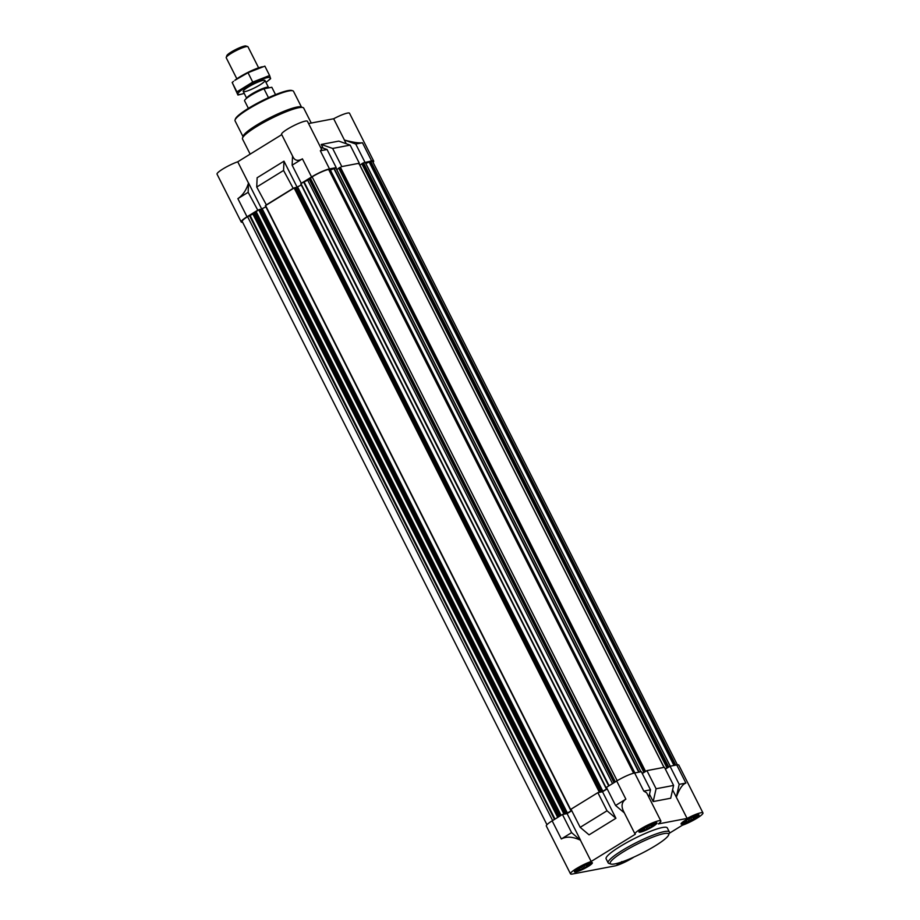 <?xml version="1.0" encoding="UTF-8"?>
<svg xmlns="http://www.w3.org/2000/svg" width="920" height="920" viewBox="0 0 920 920"><rect width="100%" height="100%" fill="white"/><g stroke="black" fill="none" stroke-linecap="round" stroke-linejoin="round"><path stroke-width="1.38" d="M577.288 870.412L577.254 870.32A6.854 1.069 153.2 0 1 577.38 870.009A6.854 1.069 153.2 0 1 577.794 869.561L578.059 869.319A6.854 1.069 153.2 0 1 579.795 868.089L580.29 867.79A6.854 1.069 153.2 0 1 582.762 866.421L583.349 866.122A6.854 1.069 153.2 0 1 585.902 864.984L586.431 864.777A6.854 1.069 153.2 0 1 588.363 864.168L589.685 864.156L586.833 866.651L580.543 869.791L577.288 870.412A6.854 1.069 153.2 0 0 578.093 870.504M589.501 864.19A6.854 1.069 153.2 0 0 589.145 864.064A6.854 1.069 153.2 0 0 588.685 864.11M588.995 865.053A6.854 1.069 153.2 0 0 589.524 864.294M586.983 866.513A6.854 1.069 153.2 0 0 588.731 865.283M584.016 868.192A6.854 1.069 153.2 0 0 586.5 866.812M580.876 869.63A6.854 1.069 153.2 0 0 583.429 868.48M578.415 870.446A6.854 1.069 153.2 0 0 580.359 869.825M579.485 868.054A7.992 1.254 153.2 0 0 576.403 871.021A7.992 1.254 153.2 0 0 583.958 868.422A7.992 1.254 153.2 0 0 590.536 863.88A7.992 1.254 153.2 0 0 586.971 864.34A7.992 1.254 153.2 0 0 579.485 868.054M641.827 830.587L641.803 830.495A6.854 1.069 153.2 0 1 641.918 830.185A6.854 1.069 153.2 0 1 642.332 829.736L642.597 829.506A6.854 1.069 153.2 0 1 644.345 828.264L644.828 827.966A6.854 1.069 153.2 0 1 647.312 826.597L647.898 826.298A6.854 1.069 153.2 0 1 650.452 825.159L650.969 824.952A6.854 1.069 153.2 0 1 652.912 824.343L654.223 824.331L651.383 826.827L645.092 829.966L641.827 830.587A6.854 1.069 153.2 0 0 642.643 830.679M654.039 824.366A6.854 1.069 153.2 0 0 653.683 824.251A6.854 1.069 153.2 0 0 653.234 824.285M653.533 825.228A6.854 1.069 153.2 0 0 654.074 824.469M651.532 826.689A6.854 1.069 153.2 0 0 653.269 825.458M648.565 828.368A6.854 1.069 153.2 0 0 651.038 826.988M645.426 829.805A6.854 1.069 153.2 0 0 647.979 828.655M642.965 830.622A6.854 1.069 153.2 0 0 644.897 830.012M644.023 828.23A7.992 1.254 153.2 0 0 640.941 831.197A7.992 1.254 153.2 0 0 648.496 828.598A7.992 1.254 153.2 0 0 655.074 824.055A7.992 1.254 153.2 0 0 651.509 824.515A7.992 1.254 153.2 0 0 644.023 828.23M683.939 822.572L683.905 822.468A6.854 1.069 153.2 0 1 684.02 822.169A6.854 1.069 153.2 0 1 684.434 821.709L684.698 821.48A6.854 1.069 153.2 0 1 686.446 820.249L686.929 819.938A6.854 1.069 153.2 0 1 689.413 818.57L690 818.282A6.854 1.069 153.2 0 1 692.553 817.132L693.07 816.925A6.854 1.069 153.2 0 1 695.014 816.316L696.325 816.304L693.484 818.8L687.194 821.951L683.939 822.572A6.854 1.069 153.2 0 0 684.744 822.652M696.141 816.339A6.854 1.069 153.2 0 0 695.796 816.224A6.854 1.069 153.2 0 0 695.336 816.258M695.635 817.201A6.854 1.069 153.2 0 0 696.175 816.442M693.634 818.662A6.854 1.069 153.2 0 0 695.37 817.431M690.667 820.341A6.854 1.069 153.2 0 0 693.139 818.972M687.527 821.779A6.854 1.069 153.2 0 0 690.081 820.628M685.067 822.595A6.854 1.069 153.2 0 0 687.01 821.985M686.136 820.203A7.992 1.254 153.2 0 0 683.043 823.17A7.992 1.254 153.2 0 0 690.598 820.571A7.992 1.254 153.2 0 0 697.188 816.029A7.992 1.254 153.2 0 0 693.611 816.5A7.992 1.254 153.2 0 0 686.136 820.203M683.905 822.468L684.376 821.652M641.803 830.495L642.263 829.679M577.254 870.32L577.726 869.503M623.105 861.499L622.99 861.603A6.854 1.069 153.2 0 0 624.001 861.178M622.99 861.603L621.586 861.672M620.517 862.419A6.854 1.069 153.2 0 0 622.46 861.81M618.516 863.006A7.992 1.254 153.2 0 0 626.083 860.384M571.665 810.508L566.708 813.441L562.442 814.499L552.161 820.847A14.467 2.265 -26.8 0 0 546.33 826.022L570.48 873.827A14.467 2.265 -26.8 0 1 577.15 868.146A14.467 2.265 -26.8 0 1 591.169 861.476L635.317 834.233A14.467 2.265 -26.8 0 1 635.019 834.003A14.467 2.265 -26.8 0 1 646.909 825.458A14.467 2.265 -26.8 0 1 660.847 820.95A14.467 2.265 -26.8 0 1 658.306 823.918L687.102 818.432L672.6 789.855M687.102 818.432A14.467 2.265 -26.8 0 1 702.96 812.935L678.81 765.118A14.467 2.265 -26.8 0 0 676.74 764.945L670.036 766.233L665.367 769.108M673.601 785.427L656.086 788.762L653.188 801.561L670.703 798.226L673.601 785.427L664.447 767.291L646.932 770.626L642.263 773.513M635.019 834.003L623.38 810.98C621.023 805.851 621.851 801.906 625.865 799.146L615.583 805.494L606.429 787.359L616.71 781.022A14.467 2.265 -26.8 0 1 634.639 772.972L643.793 791.108L646.645 792.833L660.847 820.95M648.841 797.168L650.497 789.831L641.344 771.696L634.639 772.972M670.036 766.233L679.19 784.357L676.292 797.157M676.349 797.145C679.42 788.831 682.606 784.15 685.894 783.081L679.19 784.357M646.932 770.626L656.086 788.762M615.583 805.494L624.358 812.889M571.607 832.634L561.327 838.971C566.524 836.222 572.895 836.636 580.416 840.19L571.607 832.634L562.442 814.499M607.188 788.877L602.519 791.763L597.862 792.649L571.009 809.209L580.175 827.344L607.016 810.784L597.862 792.649M580.175 827.344L589.064 834.854L615.917 818.282L602.519 791.763M571.78 810.727L567.099 813.613L563.005 814.395M580.497 840.132L567.099 813.613M591.169 861.476L580.416 840.19M633.949 857.06A14.467 2.265 -26.8 0 1 614.64 865.973L572.539 874A14.467 2.265 -26.8 0 1 570.48 873.827M702.96 812.935A14.467 2.265 -26.8 0 1 696.29 818.616A14.467 2.265 -26.8 0 1 682.26 825.286L669.185 833.359M653.188 801.561L649.497 794.247M341.803 166.577L359.317 163.231L341.803 166.577L332.649 148.442L350.152 145.107L338.778 141.116L321.264 144.451L332.649 148.442M362.457 142.761C358.857 143.232 352.843 142.324 344.425 140.047L355.741 144.037L362.457 142.761L371.611 160.896L364.044 162.702L365.309 162.483L670.243 766.187M365.815 163.461L370.748 161.425A13.328 2.081 -26.8 0 1 372.657 161.575L677.384 764.853M371.611 160.896A14.467 2.265 -26.8 0 1 373.669 161.069A14.467 2.265 -26.8 0 1 373.048 162.368M546.952 824.722L242.213 221.444A13.328 2.081 -26.8 0 1 247.595 216.683L254.173 213.417L257.876 210.335L248.158 192.314L248.492 183.08C246.318 190.118 242.776 195.304 237.877 198.651L248.158 192.314M242.615 222.237A14.467 2.265 -26.8 0 1 241.189 221.961A14.467 2.265 -26.8 0 1 247.031 216.786L257.312 210.439M256.726 187.024L266.443 205.045L293.284 188.485L283.567 170.464L283.981 161.184L257.14 177.744L256.726 187.024L283.567 170.464M265.88 205.16L292.721 188.588M355.741 144.037L364.906 162.173M359.317 163.231L350.152 145.107M292.548 156.032L292.135 165.174L302.416 158.838C298.218 161.218 295.159 160.736 293.215 157.355L281.589 134.332A14.467 2.265 -26.8 0 1 293.48 125.787A14.467 2.265 -26.8 0 1 307.418 121.279L321.62 149.396L320.344 150.788L329.509 168.912A14.467 2.265 -26.8 0 0 311.57 176.962L302.416 158.838M292.135 165.174L301.288 183.31L311.57 176.962M297.252 187.45L283.981 161.184M248.492 183.08L237.739 161.793L281.75 134.642M261.843 209.3L248.572 183.034M241.189 221.961L217.039 174.156A14.467 2.265 -26.8 0 1 223.709 168.475A14.467 2.265 -26.8 0 1 237.739 161.793M344.425 140.047L333.672 118.76A14.467 2.265 -26.8 0 1 349.519 113.252L373.669 161.069M323.115 148.131L321.264 144.451M346.219 143.727L344.367 140.047M308.568 123.544L333.672 118.76M330.372 170.062L336.214 167.636L329.509 168.912M301.288 183.31L309.281 179.411L312.133 176.858A13.328 2.081 -26.8 0 1 328.647 169.441L329.9 169.291M336.214 167.636L327.06 149.511L320.344 150.788M327.06 149.511L320.528 147.223M257.876 210.335L260.026 209.415M260.188 209.645L265.868 206.862M570.515 809.784L265.339 205.792L266.443 205.045M293.284 188.485L295.435 187.565M295.596 187.795L301.288 185.012M605.923 787.934L300.748 183.942L301.852 183.195M335.351 168.164L335.961 168.142M336.743 169.533L338.778 168.28M643.862 772.168L338.709 168.153L340.94 167.106M358.455 163.76L359.053 163.737M359.846 165.129L361.882 163.875M666.966 767.763L361.813 163.748L364.044 162.702M642.206 773.398L643.942 772.202M646.081 771.155L643.988 772.294M665.298 768.994L667.046 767.797M669.173 766.762L667.092 767.889M571.251 809.692L570.469 809.853L571.101 809.393M607.085 788.658L602.876 791.257L598.414 792.545M606.671 787.842L605.877 788.003L606.521 787.543M608.154 862.868L606.119 858.831A34.27 5.359 -26.8 0 1 619.953 846.572A34.27 5.359 -26.8 0 1 667.31 827.931L669.346 831.956A34.27 5.359 153.2 0 0 621.989 850.609A34.27 5.359 153.2 0 0 608.154 862.868A34.27 5.359 153.2 0 0 608.925 863.42L610.926 864.053A32.752 5.129 153.2 0 0 641.734 853.323A32.752 5.129 153.2 0 0 668.656 834.9A32.752 5.129 153.2 0 0 654.419 836.498A32.752 5.129 153.2 0 0 623.404 851.805A32.752 5.129 153.2 0 0 610.926 864.053M578.473 868.238A10.051 1.575 153.2 0 0 574.413 871.838A10.051 1.575 153.2 0 0 584.096 868.71A10.051 1.575 153.2 0 0 592.365 862.776A10.051 1.575 153.2 0 0 578.473 868.238M643.022 828.414A10.051 1.575 153.2 0 0 638.963 832.013A10.051 1.575 153.2 0 0 648.646 828.885A10.051 1.575 153.2 0 0 656.914 822.951A10.051 1.575 153.2 0 0 643.022 828.414M685.124 820.398A10.051 1.575 153.2 0 0 681.064 823.986A10.051 1.575 153.2 0 0 690.747 820.858A10.051 1.575 153.2 0 0 699.016 814.924A10.051 1.575 153.2 0 0 685.124 820.398M616.515 863.546A10.051 1.575 153.2 0 0 616.526 863.811A10.051 1.575 153.2 0 0 628.831 859.28M650.497 789.831L643.793 791.108M615.917 818.282L607.016 810.784M588.512 864.11L589.007 865.11M586.903 864.605L587.454 865.697M585.971 864.949L586.833 866.651M584.246 865.697L585.005 867.215M582.751 866.421L583.74 868.365M581.337 867.18L582.084 868.675M579.715 868.146L580.543 869.791M578.956 868.652L579.485 869.687M653.05 824.285L653.556 825.286M651.44 824.78L652.004 825.884M650.52 825.125L651.383 826.827M648.784 825.872L649.554 827.39M647.3 826.597L648.278 828.54M645.874 827.356L646.633 828.851M644.253 828.322L645.092 829.966M643.494 828.828L644.023 829.874M693.553 816.753L694.106 817.857M692.622 817.098L693.484 818.8M690.897 817.857L691.656 819.363M689.402 818.581L690.38 820.513M687.987 819.329L688.735 820.824M686.355 820.295L687.194 821.951M685.607 820.801L686.124 821.847M301.484 107.088L293.526 91.333A32.752 5.129 153.2 0 0 292.79 90.792L291.789 90.482A31.993 5.002 153.2 0 0 248.296 108.41A31.993 5.002 153.2 0 0 235.405 118.968L235.06 119.956A32.752 5.129 153.2 0 0 235.06 120.865L243.018 136.62M292.79 90.792A32.752 5.129 153.2 0 0 248.262 109.158A32.752 5.129 153.2 0 0 235.06 119.956M311.236 123.027L303.703 108.1A34.27 5.359 153.2 0 0 302.933 107.548L300.932 106.915A32.752 5.129 153.2 0 0 256.404 125.269A32.752 5.129 153.2 0 0 243.202 136.068L242.523 138.057A34.27 5.359 153.2 0 0 242.512 139.012L250.159 154.135M302.933 107.548A34.27 5.359 153.2 0 0 256.346 126.753A34.27 5.359 153.2 0 0 242.523 138.057M668.656 834.9L669.346 832.91A34.27 5.359 153.2 0 0 669.346 831.956M275.54 94.645L271.825 87.273L263.971 88.768A15.237 2.38 153.2 0 0 250.734 95.438A15.237 2.38 153.2 0 0 244.547 100.751L248.388 108.353M263.971 88.768L268.479 97.692M268.445 87.917L268.502 87.757A12.19 1.909 153.2 0 0 268.502 87.423A12.19 1.909 153.2 0 0 251.666 94.047A12.19 1.909 153.2 0 0 246.721 98.187M258.612 67.827L247.974 46.782A12.19 1.909 153.2 0 0 247.71 46.575L245.858 46A10.787 1.69 153.2 0 0 231.196 52.049A10.787 1.69 153.2 0 0 226.849 55.602L226.228 57.431A12.19 1.909 153.2 0 0 226.228 57.764L236.854 78.821M247.71 46.575A12.19 1.909 153.2 0 0 231.138 53.406A12.19 1.909 153.2 0 0 226.228 57.431M262.28 66.757L261.038 67.091A18.204 2.852 153.2 0 0 234.818 80.327L248.009 72.714L264.868 66.136L269.594 75.509L252.736 82.087L236.911 91.862L237.935 95.036L241.764 94.081A18.204 2.852 153.2 0 0 244.191 93.334M237.935 95.036L232.173 82.489L233.542 81.362M232.173 82.489L236.911 91.862M248.009 72.714L252.736 82.087M265.949 82.351A18.204 2.852 153.2 0 0 267.984 80.834L270.63 78.683L269.594 75.509M244.973 91.597A12.19 1.909 153.2 0 0 258.439 85.79A12.19 1.909 153.2 0 0 264.718 80.258A12.19 1.909 153.2 0 0 253.253 84.26A12.19 1.909 153.2 0 0 243.236 91.114A12.19 1.909 153.2 0 0 244.973 91.597M267.984 80.834A18.204 2.852 153.2 0 0 264.615 78.384A18.204 2.852 153.2 0 0 243.317 88.86A18.204 2.852 153.2 0 0 240.465 94.38A18.204 2.852 153.2 0 0 241.764 94.081M676.74 764.945L685.894 783.081M625.865 799.146L616.71 781.022M561.327 838.971L552.161 820.847M247.031 216.786L237.877 198.651M615.319 781.873L310.281 177.997M617.17 780.735L312.133 176.858M633.627 773.202L328.647 169.441M634.823 772.938L329.866 169.211M638.768 772.19L333.834 168.509M639.135 772.121L334.178 168.394M640.883 771.788L335.915 168.061M643.966 772.098L338.836 168.038M644.759 771.604L339.629 167.543M645.518 771.27L340.388 167.21M663.975 767.383L359.018 163.656M667.069 767.694L361.928 163.633M667.862 767.199L362.733 163.139M668.621 766.866L363.492 162.805M670.185 766.199L365.228 162.472M673.969 765.474L369.058 161.839M674.509 765.382L369.541 161.655M675.717 765.141L370.748 161.425M552.632 820.559L247.595 216.683M554.484 819.409L249.446 215.533M555.013 819.087L249.987 215.257M557.704 817.431L252.942 214.107M558.221 817.109L253.483 213.831M558.9 816.684L254.173 213.417M559.843 816.109L255.058 212.727M560.855 815.488L255.829 211.634M561.096 815.327L256.059 211.45M563.856 813.866L258.727 209.806M564.615 813.521L259.486 209.472M565.133 813.429L260.003 209.369M566.708 813.441L261.567 209.392M567.456 813.107L262.327 209.047M570.71 809.634L265.581 205.574M599.276 792.016L294.135 187.956M600.024 791.671L294.894 187.623M600.553 791.579L295.412 187.519L600.587 791.579M602.117 791.591L296.987 187.542M602.876 791.257L297.735 187.197M606.13 787.784L300.99 183.724M608.706 785.956L303.657 182.079M609.097 785.714L304.072 181.861M612.524 783.598L307.74 180.216M614.008 782.678L309.281 179.411M614.698 782.264L309.959 178.986M614.962 782.092L310.212 178.779M615.043 782.046L310.028 178.215M634.904 772.926L329.947 169.222M640.952 771.776L336.007 168.072M643.839 772.213L338.709 168.153M664.056 767.372L359.099 163.668M666.942 767.809L361.813 163.748M670.266 766.187L365.309 162.483M565.179 813.429L260.049 209.369M570.469 809.853L265.339 205.792M605.877 788.003L300.748 183.942M590.536 863.88L590.835 862.672M576.403 871.021L575.253 870.538M655.074 824.055L655.373 822.848M640.941 831.197L639.791 830.725M697.188 816.029L697.475 814.821M683.043 823.17L681.893 822.698M243.236 91.448L246.663 98.233M264.994 80.465L268.502 87.423"/></g></svg>
